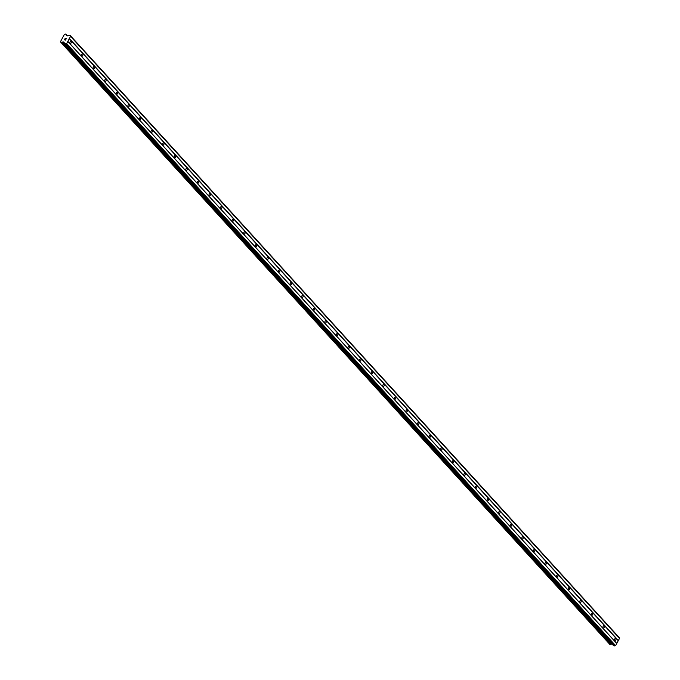 <?xml version="1.0" encoding="UTF-8"?>
<svg xmlns="http://www.w3.org/2000/svg" width="680" height="680" viewBox="0 0 680 680"><rect width="100%" height="100%" fill="white"/><g stroke="black" fill="none" stroke-linecap="round" stroke-linejoin="round"><path stroke-width="1.02" d="M71.204 41.267A1.224 0.689 -71.7 0 1 71.23 42.695A1.224 0.689 -71.7 0 1 70.261 43.469A1.224 0.689 -71.7 0 1 70.082 43.35A1.224 0.689 -71.7 0 1 70.057 41.922A1.224 0.689 -71.7 0 1 71.026 41.148A1.224 0.689 -71.7 0 1 71.204 41.267M82.79 53.975A1.224 0.689 -71.7 0 1 82.816 55.403A1.224 0.689 -71.7 0 1 81.847 56.177A1.224 0.689 -71.7 0 1 81.668 56.057A1.224 0.689 -71.7 0 1 81.642 54.629A1.224 0.689 -71.7 0 1 82.611 53.856A1.224 0.689 -71.7 0 1 82.79 53.975M94.376 66.683A1.224 0.689 -71.7 0 1 94.401 68.11A1.224 0.689 -71.7 0 1 93.432 68.884A1.224 0.689 -71.7 0 1 93.253 68.765A1.224 0.689 -71.7 0 1 93.228 67.337A1.224 0.689 -71.7 0 1 94.197 66.564A1.224 0.689 -71.7 0 1 94.376 66.683M105.969 79.39A1.224 0.689 -71.7 0 1 105.995 80.826A1.224 0.689 -71.7 0 1 105.026 81.591A1.224 0.689 -71.7 0 1 104.839 81.472A1.224 0.689 -71.7 0 1 104.814 80.044A1.224 0.689 -71.7 0 1 105.791 79.271A1.224 0.689 -71.7 0 1 105.969 79.39M117.555 92.097A1.224 0.689 -71.7 0 1 117.581 93.534A1.224 0.689 -71.7 0 1 116.611 94.299A1.224 0.689 -71.7 0 1 116.433 94.18A1.224 0.689 -71.7 0 1 116.407 92.752A1.224 0.689 -71.7 0 1 117.376 91.978A1.224 0.689 -71.7 0 1 117.555 92.097M129.141 104.805A1.224 0.689 -71.7 0 1 129.166 106.241A1.224 0.689 -71.7 0 1 128.197 107.007A1.224 0.689 -71.7 0 1 128.019 106.888A1.224 0.689 -71.7 0 1 127.993 105.459A1.224 0.689 -71.7 0 1 128.962 104.686A1.224 0.689 -71.7 0 1 129.141 104.805M140.726 117.513A1.224 0.689 -71.7 0 1 140.751 118.949A1.224 0.689 -71.7 0 1 139.782 119.714A1.224 0.689 -71.7 0 1 139.604 119.595A1.224 0.689 -71.7 0 1 139.578 118.167A1.224 0.689 -71.7 0 1 140.547 117.394A1.224 0.689 -71.7 0 1 140.726 117.513M152.32 130.22A1.224 0.689 -71.7 0 1 152.337 131.656A1.224 0.689 -71.7 0 1 151.368 132.421A1.224 0.689 -71.7 0 1 151.19 132.303A1.224 0.689 -71.7 0 1 151.164 130.874A1.224 0.689 -71.7 0 1 152.133 130.101A1.224 0.689 -71.7 0 1 152.32 130.22M163.906 142.928A1.224 0.689 -71.7 0 1 163.931 144.364A1.224 0.689 -71.7 0 1 162.962 145.129A1.224 0.689 -71.7 0 1 162.775 145.01A1.224 0.689 -71.7 0 1 162.758 143.582A1.224 0.689 -71.7 0 1 163.727 142.808A1.224 0.689 -71.7 0 1 163.906 142.928M175.491 155.644A1.224 0.689 -71.7 0 1 175.517 157.071A1.224 0.689 -71.7 0 1 174.547 157.837A1.224 0.689 -71.7 0 1 174.369 157.718A1.224 0.689 -71.7 0 1 174.344 156.29A1.224 0.689 -71.7 0 1 175.312 155.516A1.224 0.689 -71.7 0 1 175.491 155.644M187.077 168.351A1.224 0.689 -71.7 0 1 187.102 169.779A1.224 0.689 -71.7 0 1 186.133 170.544A1.224 0.689 -71.7 0 1 185.954 170.425A1.224 0.689 -71.7 0 1 185.929 168.997A1.224 0.689 -71.7 0 1 186.898 168.224A1.224 0.689 -71.7 0 1 187.077 168.351M198.662 181.058A1.224 0.689 -71.7 0 1 198.688 182.487A1.224 0.689 -71.7 0 1 197.719 183.251A1.224 0.689 -71.7 0 1 197.54 183.132A1.224 0.689 -71.7 0 1 197.514 181.704A1.224 0.689 -71.7 0 1 198.483 180.94A1.224 0.689 -71.7 0 1 198.662 181.058M210.256 193.766A1.224 0.689 -71.7 0 1 210.273 195.194A1.224 0.689 -71.7 0 1 209.304 195.959A1.224 0.689 -71.7 0 1 209.125 195.84A1.224 0.689 -71.7 0 1 209.1 194.412A1.224 0.689 -71.7 0 1 210.069 193.647A1.224 0.689 -71.7 0 1 210.256 193.766M221.841 206.474A1.224 0.689 -71.7 0 1 221.867 207.901A1.224 0.689 -71.7 0 1 220.898 208.667A1.224 0.689 -71.7 0 1 220.72 208.547A1.224 0.689 -71.7 0 1 220.694 207.119A1.224 0.689 -71.7 0 1 221.663 206.355A1.224 0.689 -71.7 0 1 221.841 206.474M233.427 219.181A1.224 0.689 -71.7 0 1 233.452 220.609A1.224 0.689 -71.7 0 1 232.483 221.374A1.224 0.689 -71.7 0 1 232.305 221.255A1.224 0.689 -71.7 0 1 232.279 219.827A1.224 0.689 -71.7 0 1 233.249 219.062A1.224 0.689 -71.7 0 1 233.427 219.181M245.012 231.888A1.224 0.689 -71.7 0 1 245.038 233.316A1.224 0.689 -71.7 0 1 244.069 234.081A1.224 0.689 -71.7 0 1 243.891 233.963A1.224 0.689 -71.7 0 1 243.865 232.534A1.224 0.689 -71.7 0 1 244.834 231.769A1.224 0.689 -71.7 0 1 245.012 231.888M256.598 244.596A1.224 0.689 -71.7 0 1 256.624 246.024A1.224 0.689 -71.7 0 1 255.654 246.789A1.224 0.689 -71.7 0 1 255.476 246.67A1.224 0.689 -71.7 0 1 255.45 245.242A1.224 0.689 -71.7 0 1 256.42 244.477A1.224 0.689 -71.7 0 1 256.598 244.596M268.192 257.303A1.224 0.689 -71.7 0 1 268.218 258.731A1.224 0.689 -71.7 0 1 267.24 259.505A1.224 0.689 -71.7 0 1 267.061 259.377A1.224 0.689 -71.7 0 1 267.036 257.95A1.224 0.689 -71.7 0 1 268.005 257.185A1.224 0.689 -71.7 0 1 268.192 257.303M279.777 270.011A1.224 0.689 -71.7 0 1 279.803 271.439A1.224 0.689 -71.7 0 1 278.834 272.212A1.224 0.689 -71.7 0 1 278.655 272.085A1.224 0.689 -71.7 0 1 278.63 270.657A1.224 0.689 -71.7 0 1 279.599 269.892A1.224 0.689 -71.7 0 1 279.777 270.011M291.363 282.719A1.224 0.689 -71.7 0 1 291.389 284.147A1.224 0.689 -71.7 0 1 290.42 284.92A1.224 0.689 -71.7 0 1 290.241 284.801A1.224 0.689 -71.7 0 1 290.216 283.365A1.224 0.689 -71.7 0 1 291.185 282.6A1.224 0.689 -71.7 0 1 291.363 282.719M302.949 295.426A1.224 0.689 -71.7 0 1 302.974 296.854A1.224 0.689 -71.7 0 1 302.005 297.627A1.224 0.689 -71.7 0 1 301.826 297.508A1.224 0.689 -71.7 0 1 301.801 296.072A1.224 0.689 -71.7 0 1 302.77 295.307A1.224 0.689 -71.7 0 1 302.949 295.426M314.534 308.133A1.224 0.689 -71.7 0 1 314.56 309.561A1.224 0.689 -71.7 0 1 313.591 310.335A1.224 0.689 -71.7 0 1 313.412 310.216A1.224 0.689 -71.7 0 1 313.387 308.779A1.224 0.689 -71.7 0 1 314.356 308.014A1.224 0.689 -71.7 0 1 314.534 308.133M326.128 320.841A1.224 0.689 -71.7 0 1 326.153 322.269A1.224 0.689 -71.7 0 1 325.185 323.043A1.224 0.689 -71.7 0 1 324.998 322.923A1.224 0.689 -71.7 0 1 324.972 321.487A1.224 0.689 -71.7 0 1 325.95 320.722A1.224 0.689 -71.7 0 1 326.128 320.841M337.714 333.548A1.224 0.689 -71.7 0 1 337.739 334.976A1.224 0.689 -71.7 0 1 336.77 335.75A1.224 0.689 -71.7 0 1 336.591 335.631A1.224 0.689 -71.7 0 1 336.566 334.195A1.224 0.689 -71.7 0 1 337.535 333.429A1.224 0.689 -71.7 0 1 337.714 333.548M349.299 346.256A1.224 0.689 -71.7 0 1 349.325 347.684A1.224 0.689 -71.7 0 1 348.355 348.457A1.224 0.689 -71.7 0 1 348.177 348.339A1.224 0.689 -71.7 0 1 348.151 346.902A1.224 0.689 -71.7 0 1 349.12 346.137A1.224 0.689 -71.7 0 1 349.299 346.256M360.885 358.964A1.224 0.689 -71.7 0 1 360.91 360.392A1.224 0.689 -71.7 0 1 359.941 361.165A1.224 0.689 -71.7 0 1 359.762 361.046A1.224 0.689 -71.7 0 1 359.737 359.618A1.224 0.689 -71.7 0 1 360.706 358.844A1.224 0.689 -71.7 0 1 360.885 358.964M372.478 371.671A1.224 0.689 -71.7 0 1 372.495 373.099A1.224 0.689 -71.7 0 1 371.526 373.873A1.224 0.689 -71.7 0 1 371.348 373.753A1.224 0.689 -71.7 0 1 371.322 372.325A1.224 0.689 -71.7 0 1 372.291 371.552A1.224 0.689 -71.7 0 1 372.478 371.671M384.064 384.378A1.224 0.689 -71.7 0 1 384.089 385.806A1.224 0.689 -71.7 0 1 383.12 386.58A1.224 0.689 -71.7 0 1 382.933 386.461A1.224 0.689 -71.7 0 1 382.916 385.033A1.224 0.689 -71.7 0 1 383.885 384.26A1.224 0.689 -71.7 0 1 384.064 384.378M395.649 397.086A1.224 0.689 -71.7 0 1 395.675 398.514A1.224 0.689 -71.7 0 1 394.706 399.287A1.224 0.689 -71.7 0 1 394.527 399.168A1.224 0.689 -71.7 0 1 394.502 397.74A1.224 0.689 -71.7 0 1 395.471 396.967A1.224 0.689 -71.7 0 1 395.649 397.086M407.235 409.793A1.224 0.689 -71.7 0 1 407.26 411.23A1.224 0.689 -71.7 0 1 406.291 411.995A1.224 0.689 -71.7 0 1 406.113 411.876A1.224 0.689 -71.7 0 1 406.087 410.448A1.224 0.689 -71.7 0 1 407.056 409.675A1.224 0.689 -71.7 0 1 407.235 409.793M418.82 422.501A1.224 0.689 -71.7 0 1 418.846 423.938A1.224 0.689 -71.7 0 1 417.877 424.702A1.224 0.689 -71.7 0 1 417.699 424.583A1.224 0.689 -71.7 0 1 417.673 423.155A1.224 0.689 -71.7 0 1 418.642 422.382A1.224 0.689 -71.7 0 1 418.82 422.501M430.414 435.208A1.224 0.689 -71.7 0 1 430.431 436.645A1.224 0.689 -71.7 0 1 429.462 437.41A1.224 0.689 -71.7 0 1 429.284 437.291A1.224 0.689 -71.7 0 1 429.258 435.863A1.224 0.689 -71.7 0 1 430.227 435.089A1.224 0.689 -71.7 0 1 430.414 435.208M442 447.916A1.224 0.689 -71.7 0 1 442.025 449.352A1.224 0.689 -71.7 0 1 441.056 450.117A1.224 0.689 -71.7 0 1 440.878 449.998A1.224 0.689 -71.7 0 1 440.852 448.57A1.224 0.689 -71.7 0 1 441.821 447.797A1.224 0.689 -71.7 0 1 442 447.916M453.585 460.623A1.224 0.689 -71.7 0 1 453.611 462.06A1.224 0.689 -71.7 0 1 452.642 462.825A1.224 0.689 -71.7 0 1 452.463 462.706A1.224 0.689 -71.7 0 1 452.438 461.278A1.224 0.689 -71.7 0 1 453.407 460.504A1.224 0.689 -71.7 0 1 453.585 460.623M465.171 473.331A1.224 0.689 -71.7 0 1 465.196 474.767A1.224 0.689 -71.7 0 1 464.227 475.533A1.224 0.689 -71.7 0 1 464.049 475.413A1.224 0.689 -71.7 0 1 464.023 473.986A1.224 0.689 -71.7 0 1 464.992 473.212A1.224 0.689 -71.7 0 1 465.171 473.331M476.756 486.047A1.224 0.689 -71.7 0 1 476.782 487.475A1.224 0.689 -71.7 0 1 475.813 488.24A1.224 0.689 -71.7 0 1 475.635 488.121A1.224 0.689 -71.7 0 1 475.609 486.693A1.224 0.689 -71.7 0 1 476.578 485.919A1.224 0.689 -71.7 0 1 476.756 486.047M488.35 498.754A1.224 0.689 -71.7 0 1 488.376 500.183A1.224 0.689 -71.7 0 1 487.398 500.947A1.224 0.689 -71.7 0 1 487.22 500.829A1.224 0.689 -71.7 0 1 487.194 499.4A1.224 0.689 -71.7 0 1 488.163 498.627A1.224 0.689 -71.7 0 1 488.35 498.754M499.936 511.462A1.224 0.689 -71.7 0 1 499.962 512.89A1.224 0.689 -71.7 0 1 498.992 513.655A1.224 0.689 -71.7 0 1 498.814 513.536A1.224 0.689 -71.7 0 1 498.788 512.108A1.224 0.689 -71.7 0 1 499.758 511.343A1.224 0.689 -71.7 0 1 499.936 511.462M511.521 524.169A1.224 0.689 -71.7 0 1 511.547 525.597A1.224 0.689 -71.7 0 1 510.578 526.362A1.224 0.689 -71.7 0 1 510.399 526.244A1.224 0.689 -71.7 0 1 510.374 524.815A1.224 0.689 -71.7 0 1 511.343 524.05A1.224 0.689 -71.7 0 1 511.521 524.169M523.107 536.877A1.224 0.689 -71.7 0 1 523.133 538.305A1.224 0.689 -71.7 0 1 522.163 539.07A1.224 0.689 -71.7 0 1 521.985 538.951A1.224 0.689 -71.7 0 1 521.96 537.523A1.224 0.689 -71.7 0 1 522.928 536.758A1.224 0.689 -71.7 0 1 523.107 536.877M534.692 549.585A1.224 0.689 -71.7 0 1 534.718 551.012A1.224 0.689 -71.7 0 1 533.749 551.777A1.224 0.689 -71.7 0 1 533.571 551.659A1.224 0.689 -71.7 0 1 533.545 550.231A1.224 0.689 -71.7 0 1 534.514 549.465A1.224 0.689 -71.7 0 1 534.692 549.585M546.287 562.292A1.224 0.689 -71.7 0 1 546.312 563.72A1.224 0.689 -71.7 0 1 545.343 564.485A1.224 0.689 -71.7 0 1 545.156 564.366A1.224 0.689 -71.7 0 1 545.13 562.938A1.224 0.689 -71.7 0 1 546.108 562.173A1.224 0.689 -71.7 0 1 546.287 562.292M557.872 575A1.224 0.689 -71.7 0 1 557.898 576.428A1.224 0.689 -71.7 0 1 556.928 577.192A1.224 0.689 -71.7 0 1 556.75 577.073A1.224 0.689 -71.7 0 1 556.725 575.645A1.224 0.689 -71.7 0 1 557.693 574.88A1.224 0.689 -71.7 0 1 557.872 575M569.457 587.707A1.224 0.689 -71.7 0 1 569.483 589.135A1.224 0.689 -71.7 0 1 568.514 589.9A1.224 0.689 -71.7 0 1 568.336 589.781A1.224 0.689 -71.7 0 1 568.31 588.353A1.224 0.689 -71.7 0 1 569.279 587.588A1.224 0.689 -71.7 0 1 569.457 587.707M581.043 600.414A1.224 0.689 -71.7 0 1 581.068 601.842A1.224 0.689 -71.7 0 1 580.1 602.616A1.224 0.689 -71.7 0 1 579.921 602.488A1.224 0.689 -71.7 0 1 579.895 601.06A1.224 0.689 -71.7 0 1 580.865 600.295A1.224 0.689 -71.7 0 1 581.043 600.414M592.637 613.122A1.224 0.689 -71.7 0 1 592.654 614.55A1.224 0.689 -71.7 0 1 591.685 615.323A1.224 0.689 -71.7 0 1 591.506 615.204A1.224 0.689 -71.7 0 1 591.481 613.768A1.224 0.689 -71.7 0 1 592.45 613.003A1.224 0.689 -71.7 0 1 592.637 613.122M604.222 625.829A1.224 0.689 -71.7 0 1 604.248 627.258A1.224 0.689 -71.7 0 1 603.279 628.031A1.224 0.689 -71.7 0 1 603.092 627.912A1.224 0.689 -71.7 0 1 603.075 626.476A1.224 0.689 -71.7 0 1 604.044 625.711A1.224 0.689 -71.7 0 1 604.222 625.829M615.808 638.537A1.224 0.689 -71.7 0 1 615.833 639.965A1.224 0.689 -71.7 0 1 614.865 640.738A1.224 0.689 -71.7 0 1 614.686 640.619A1.224 0.689 -71.7 0 1 614.66 639.183A1.224 0.689 -71.7 0 1 615.63 638.418A1.224 0.689 -71.7 0 1 615.808 638.537M70.363 35.649L619.31 637.678L619.514 638.375L615.596 645.635L613.556 645.583L64.464 43.461L64.022 42.177L62.424 42.1A0.833 0.663 -42.4 0 0 61.608 42.483L60.817 42.228A0.833 0.663 -42.4 0 0 60.571 41.489L64.396 34.408A0.833 0.663 -42.4 0 0 65.246 34.034L66.036 34.306A0.833 0.663 -42.4 0 0 66.249 35.02L67.252 35.845L69.105 35.233L70.363 35.649L70.567 36.346L66.648 43.596L64.609 43.554L613.556 645.583M611.949 643.884L611.439 644.096L62.492 42.066M609.764 644.3L610.563 644.512A0.833 0.663 -42.4 0 1 611.371 644.13L611.439 644.096M64.43 39.669L64.923 39.831L64.439 39.669L64.804 38.981L64.43 39.669M65.008 39.856L65.501 40.026L65.008 39.865M65.501 40.026L65.875 39.338L65.501 40.026M64.728 38.956L64.303 39.737L64.728 38.956M65.96 39.364L65.535 40.137L64.303 39.729M66.478 38.411L65.288 38.42M615.596 645.635L66.648 43.596M616.751 643.492L67.804 41.455M614.813 646L65.866 43.97M611.371 644.13L62.424 42.1M609.815 644.351L60.868 42.322M66.895 35.725L66.249 35.02M66.835 35.709L66.266 35.088M619.514 638.375L70.567 36.346M618.358 640.517L69.411 38.48M618.137 640.619L69.19 38.59M616.692 643.297L67.745 41.259M64.32 43.095L63.206 41.862M611.788 643.935L62.841 41.896M610.563 644.512L61.608 42.483M610.444 644.555L61.497 42.526M67.456 35.861L66.036 34.306M613.411 645.49L64.464 43.461M609.781 644.334L60.834 42.296"/></g></svg>

